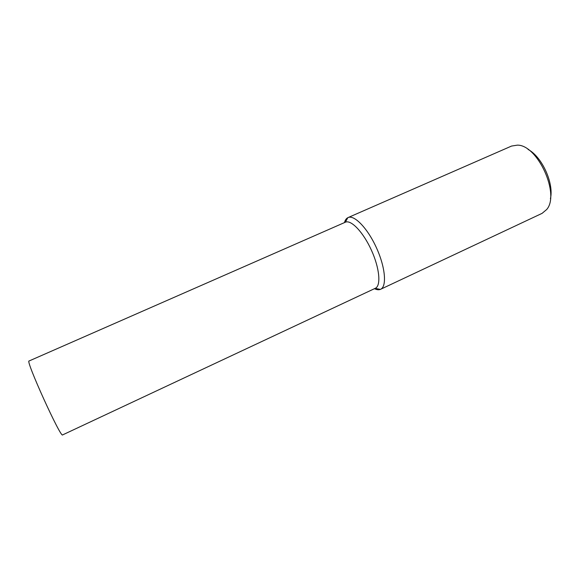<?xml version="1.0" encoding="UTF-8"?>
<svg xmlns="http://www.w3.org/2000/svg" width="580" height="580" viewBox="0 0 580 580"><rect width="100%" height="100%" fill="white"/><g stroke="black" fill="none" stroke-linecap="round" stroke-linejoin="round"><path stroke-width="0.87" d="M344.484 222.597C345.136 220.132 346.253 218.5 347.833 217.688L345.346 222.22L29.08 360.985C25.092 359.687 60.972 438.763 62.618 434.906L62.64 434.899M345.346 222.22C351.052 219.429 363.305 232.218 371.425 250.219C379.625 268.185 381.176 285.824 375.325 288.282L375.238 288.318M347.833 217.688L348.029 217.594C354.293 214.535 367.676 228.346 376.507 247.914C385.417 267.438 386.998 286.607 380.567 289.304L380.364 289.398C378.718 290.051 376.753 289.812 374.47 288.68M348.029 217.594L511.575 146.051L517.433 145.138C537.718 144.833 560.244 194.474 546.657 209.532L542.104 213.346L380.567 289.304M528.068 149.444C542.003 156.709 554.125 183.425 550.42 198.701M62.618 434.906L375.325 288.282M375.188 288.34L380.364 289.398"/></g></svg>
